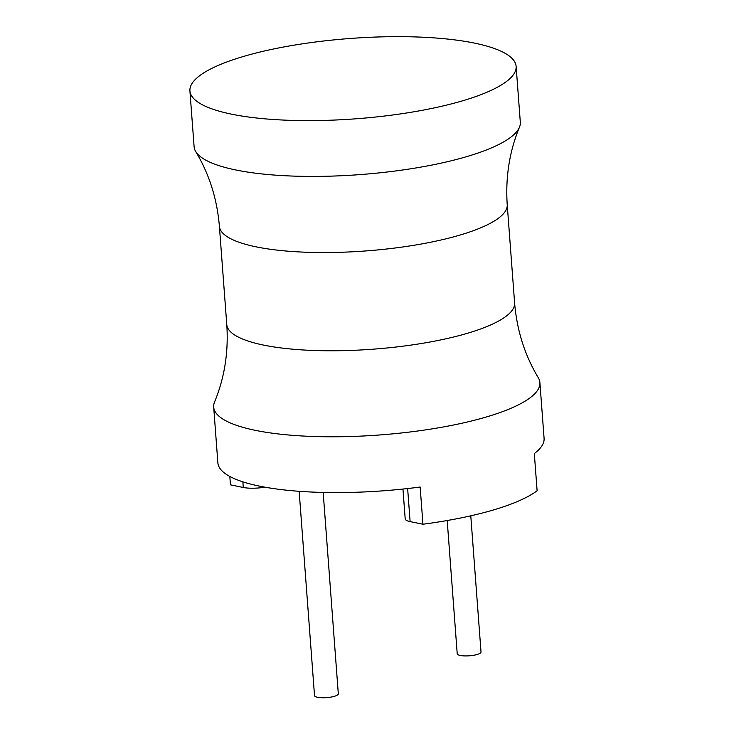 <?xml version="1.0" encoding="UTF-8"?>
<svg xmlns="http://www.w3.org/2000/svg" width="734" height="734" viewBox="0 0 734 734"><rect width="100%" height="100%" fill="white"/><g stroke="black" fill="none" stroke-linecap="round" stroke-linejoin="round"><path stroke-width="1.1" d="M226.778 324.566A144.323 35.526 175.7 0 0 263.662 345.118A144.323 35.526 175.7 0 0 423.481 343.154A144.323 35.526 175.7 0 0 514.607 302.922C516.892 330.337 524.782 355.265 538.288 377.698A163.563 40.26 175.7 0 1 539.894 382.552L544.087 438.345A163.563 40.26 175.7 0 1 534.315 453.566L537.114 490.762A163.563 40.26 175.7 0 1 422.949 524.232L420.151 487.027A163.563 40.26 175.7 0 1 259.689 486.165A163.563 40.26 175.7 0 1 217.879 462.87L213.686 407.076A163.563 40.26 175.7 0 1 214.548 402.039C224.549 377.836 228.623 352.008 226.778 324.566L219.393 226.32A144.323 35.526 -4.3 0 0 256.276 246.881A144.323 35.526 -4.3 0 0 416.095 244.917A144.323 35.526 -4.3 0 0 507.222 204.676C505.377 177.233 509.451 151.406 519.452 127.202A163.563 40.26 -4.3 0 0 520.314 122.165L516.121 66.372A163.563 40.26 -4.3 0 0 474.311 43.077A163.563 40.26 -4.3 0 0 293.196 45.306A163.563 40.26 -4.3 0 0 189.913 90.897A163.563 40.26 -4.3 0 0 231.715 114.201A163.563 40.26 -4.3 0 0 412.838 111.972A163.563 40.26 -4.3 0 0 516.121 66.372M470.778 515.809L481.018 651.976A11.928 2.936 175.7 0 1 473.485 655.306A11.928 2.936 175.7 0 1 460.273 655.462A11.928 2.936 175.7 0 1 457.218 653.765L447.199 520.525M323.171 492.441L338.31 693.813A11.928 2.936 175.7 0 1 330.777 697.135A11.928 2.936 175.7 0 1 317.565 697.3A11.928 2.936 175.7 0 1 314.519 695.603L299.151 491.312M264.873 487.165A19.24 4.734 175.7 0 1 243.284 487.477L230.448 484.844L229.815 476.458M422.949 524.232L410.113 521.599A19.24 4.734 175.7 0 1 405.196 518.865L402.957 489.055M539.894 382.552A163.563 40.26 175.7 0 1 436.611 428.142A163.563 40.26 175.7 0 1 255.487 430.372A163.563 40.26 175.7 0 1 213.686 407.076M189.913 90.897L194.106 146.699A163.563 40.26 -4.3 0 0 195.712 151.543A163.563 40.26 -4.3 0 0 235.908 169.994A163.563 40.26 -4.3 0 0 407.572 169.279A163.563 40.26 -4.3 0 0 519.452 127.202M243.284 487.477L242.862 481.843M410.113 521.599L407.636 488.55M219.393 226.32C217.108 198.905 209.218 173.986 195.712 151.543M514.607 302.922L507.222 204.676"/></g></svg>
